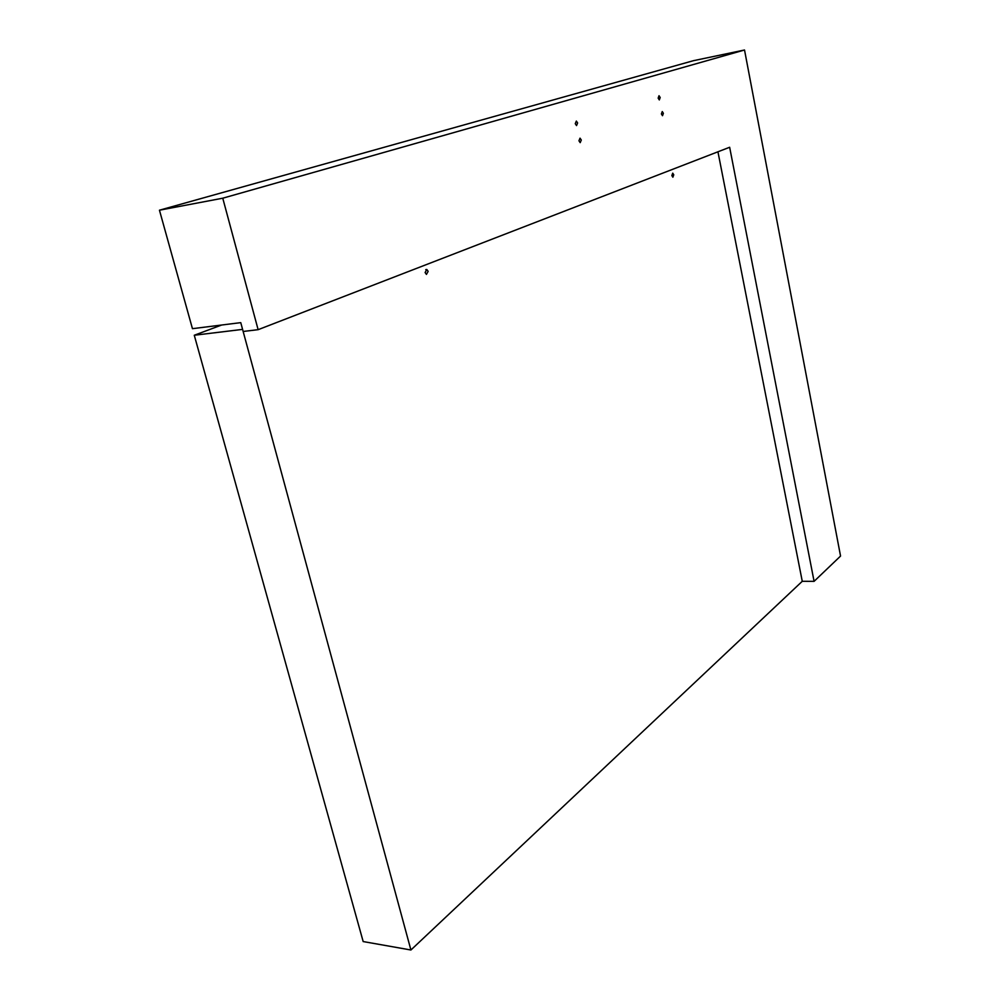 <?xml version="1.0" encoding="UTF-8"?>
<svg xmlns="http://www.w3.org/2000/svg" width="1000" height="1000" viewBox="0 0 1000 1000"><rect width="100%" height="100%" fill="white"/><g stroke="black" fill="none" stroke-linecap="round" stroke-linejoin="round"><path stroke-width="1.5" d="M673.763 174.8L672.875 177.2L671.85 175.562L672.725 173.162L673.763 174.8M194.275 335.25L363.175 941.562L410.913 950L242.587 329.387L194.275 335.25L221.637 325.025M814.087 581.35L840.55 556.062L744.525 50L693.388 60.7L159.45 210.2L192.45 328.675L240.763 322.638L243.15 331.475L258.125 329.675L729.65 147.262L814.087 581.35L802.262 581.3L410.913 950M428.137 271.35L426.438 274.413L425.112 272.538L426.8 269.475L428.137 271.35M577.612 122.963L576.538 125.575L575.262 123.688L576.337 121.075L577.612 122.963M663.375 113.312L662.5 115.712L661.388 113.963L662.262 111.55L663.375 113.312M581.287 140.025L580.2 142.65L578.95 140.787L580.037 138.162L581.287 140.025M258.125 329.675L222.763 198.2L159.45 210.2M222.763 198.2L744.525 50M660.188 97.513L659.312 99.938L658.162 98.138L659.025 95.712L660.188 97.513M717.938 151.788L802.262 581.3M426.8 269.475L425.75 269.613"/></g></svg>
